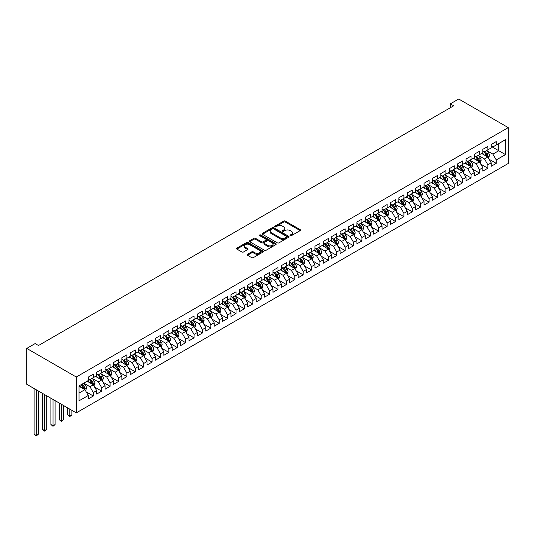 <?xml version="1.0" encoding="UTF-8"?>
<svg xmlns="http://www.w3.org/2000/svg" width="535" height="535" viewBox="0 0 535 535"><rect width="100%" height="100%" fill="white"/><g stroke="black" fill="none" stroke-linecap="round" stroke-linejoin="round"><path stroke-width="0.8" d="M290.271 235.654A0.816 0.468 0 0 0 291.428 235.654L300.182 230.598A1.164 0.675 0 0 0 300.523 230.124A1.164 0.675 0 0 0 300.182 229.649L285.349 221.082A1.164 0.675 0 0 0 283.704 221.082L274.95 226.138A0.816 0.468 0 0 0 274.709 226.472A0.816 0.468 0 0 0 274.95 226.807A0.816 0.468 0 0 0 276.1 226.807L277.23 226.151A3.732 2.153 0 0 1 282.507 226.151L283.744 226.867A3.732 2.153 0 0 1 284.834 228.385A3.732 2.153 0 0 1 283.744 229.91L282.607 230.565A0.816 0.468 0 0 0 282.373 230.893A0.816 0.468 0 0 0 282.607 231.227A0.816 0.468 0 0 0 283.764 231.227L284.894 230.572A3.732 2.153 0 0 1 290.171 230.572L291.408 231.287A3.732 2.153 0 0 1 292.498 232.812A3.732 2.153 0 0 1 291.408 234.33L290.271 234.985A0.816 0.468 0 0 0 290.03 235.32A0.816 0.468 0 0 0 290.271 235.654L290.271 234.985M247.531 254.285A1.164 0.675 0 0 0 247.19 254.767A1.164 0.675 0 0 0 247.531 255.242L251.691 257.643A1.164 0.675 0 0 0 253.336 257.643L263.06 252.032A1.164 0.675 0 0 0 263.401 251.55A1.164 0.675 0 0 0 263.06 251.075L248.227 242.515A1.164 0.675 0 0 0 246.582 242.515L236.858 248.126A1.164 0.675 0 0 0 236.517 248.601A1.164 0.675 0 0 0 236.858 249.083L241.887 251.978A1.164 0.675 0 0 0 243.532 251.978L247.692 249.577A1.164 0.675 0 0 0 248.033 249.103A1.164 0.675 0 0 0 247.692 248.628L245.204 247.19A3.116 1.799 0 0 1 244.288 245.919A3.116 1.799 0 0 1 246.214 244.254A3.116 1.799 0 0 1 249.611 244.642L259.375 250.28A3.116 1.799 0 0 1 260.284 251.55A3.116 1.799 0 0 1 258.365 253.215A3.116 1.799 0 0 1 254.968 252.828L253.336 251.885A1.164 0.675 0 0 0 251.691 251.885L247.531 254.285L247.531 255.242M26.75 348.412L76.278 377.008L76.278 412.873L26.75 384.277L26.75 348.412L35.143 343.57L38.5 345.51L453.687 105.803L450.33 103.864L450.33 107.742M450.33 103.864L458.722 99.015L508.25 127.611L76.278 377.008M277.317 242.85A1.164 0.675 0 0 0 278.962 242.85L288.686 237.232A1.164 0.675 0 0 0 289.027 236.758A1.164 0.675 0 0 0 288.686 236.283L273.853 227.723A1.164 0.675 0 0 0 272.208 227.723L262.484 233.334A1.164 0.675 0 0 0 262.143 233.808A1.164 0.675 0 0 0 262.484 234.283L277.317 242.85M259.97 235.828A0.816 0.468 0 0 1 260.792 235.942L275.859 244.642L266.149 250.246A1.164 0.675 0 0 1 264.504 250.246L249.671 241.68L253.831 239.299L253.831 238.329L249.671 240.73A1.164 0.675 0 0 0 249.33 241.205A1.164 0.675 0 0 0 249.671 241.68L249.671 240.73M253.831 239.299A1.164 0.675 0 0 1 255.483 239.299L255.483 238.329A1.164 0.675 0 0 0 253.831 238.329M255.483 238.329L261.495 241.8A1.164 0.675 0 0 0 263.146 241.8L265.902 240.208A1.164 0.675 0 0 0 266.243 239.733A1.164 0.675 0 0 0 265.902 239.259L259.642 235.641A0.816 0.468 0 0 1 259.401 235.306A0.816 0.468 0 0 1 259.903 234.872A0.816 0.468 0 0 1 260.792 234.972L275.873 243.679A1.164 0.675 0 0 1 276.214 244.154A1.164 0.675 0 0 1 275.873 244.629L275.873 243.679M76.278 412.873L508.25 163.476L508.25 127.611M491.21 146.369L498.767 150.73L498.767 143.554L505.481 139.682L496.246 145.012L496.246 141.568L491.21 144.477L491.21 147.921L487.853 149.86L487.853 146.416L482.817 149.325L482.817 152.763L479.46 154.702L479.46 151.265L474.418 154.174L474.418 157.611L471.061 159.55L471.061 156.106L466.025 159.015L466.025 162.459L462.668 164.399L462.668 160.955L457.632 163.864L457.632 167.301L454.275 169.241L454.275 165.803L449.239 168.712L449.239 172.15L445.882 174.089L445.882 170.645L440.847 173.554L440.847 176.998L437.483 178.937L437.483 175.493L432.447 178.402L432.447 181.846L429.09 183.779L429.09 180.342L424.054 183.251L424.054 186.688L420.697 188.628L420.697 185.19L415.662 188.093L415.662 191.537L412.304 193.476L412.304 190.032L407.269 192.941L407.269 196.385L403.905 198.325L403.905 194.88L398.869 197.789L398.869 201.227L395.512 203.166L395.512 199.729L390.476 202.638L390.476 206.075L387.119 208.015L387.119 204.571L382.084 207.48L382.084 210.924L378.726 212.863L378.726 209.419L373.691 212.328L373.691 215.765L370.334 217.705L370.334 214.267L365.291 217.177L365.291 220.614L361.934 222.553L361.934 219.109L356.898 222.018L356.898 225.462L353.541 227.402L353.541 223.958L348.506 226.867L348.506 230.311L345.149 232.243L345.149 228.806L340.113 231.715L340.113 235.153L336.756 237.092L336.756 233.655L331.72 236.557L331.72 240.001L328.356 241.94L328.356 238.496L323.321 241.405L323.321 244.849L319.963 246.789L319.963 243.345L314.928 246.254L314.928 249.691L311.571 251.631L311.571 248.193L306.535 251.102L306.535 254.54L303.178 256.479L303.178 253.035L298.142 255.944L298.142 259.388L294.778 261.327L294.778 257.883L289.743 260.792L289.743 264.23L286.385 266.169L286.385 262.732L281.35 265.641L281.35 269.078L277.993 271.018L277.993 267.58L272.957 270.483L272.957 273.927L269.6 275.866L269.6 272.422L264.564 275.331L264.564 278.775L261.207 280.708L261.207 277.27L256.165 280.179L256.165 283.617L252.808 285.556L252.808 282.119L247.772 285.021L247.772 288.465L244.415 290.405L244.415 286.961L239.379 289.87L239.379 293.314L236.022 295.253L236.022 291.809L230.986 294.718L230.986 298.155L227.629 300.095L227.629 296.657L222.593 299.567L222.593 303.004L219.23 304.943L219.23 301.499L214.194 304.408L214.194 307.852L210.837 309.792L210.837 306.348L205.801 309.257L205.801 312.694L202.444 314.633L202.444 311.196L197.408 314.105L197.408 317.543L194.051 319.482L194.051 316.045L189.015 318.947L189.015 322.391L185.658 324.33L185.658 320.886L180.616 323.795L180.616 327.239L177.259 329.172L177.259 325.735L172.223 328.644L172.223 332.081L168.866 334.021L168.866 330.583L163.83 333.486L163.83 336.93L160.473 338.869L160.473 335.425L155.438 338.334L155.438 341.778L152.08 343.717L152.08 340.273L147.038 343.182L147.038 346.62L143.681 348.559L143.681 345.122L138.645 348.031L138.645 351.468L135.288 353.408L135.288 349.964L130.252 352.873L130.252 356.317L126.895 358.256L126.895 354.812L121.86 357.721L121.86 361.158L118.502 363.098L118.502 359.66L113.467 362.569L113.467 366.007L110.103 367.946L110.103 364.509L105.067 367.411L105.067 370.855L101.71 372.795L101.71 369.351L96.674 372.26L96.674 375.704L93.317 377.636L93.317 374.199L88.282 377.108L88.282 380.545L79.046 385.875L79.046 400.809L88.282 395.472L84.925 389.661L79.046 386.263M505.481 139.682L505.481 154.608L496.246 159.938L492.889 154.12L486.803 150.609M489.151 159.283L496.246 163.376L496.246 159.938M496.246 163.376L491.21 166.285L491.21 162.847L487.853 164.787L484.496 158.969L478.41 155.458M480.758 164.131L487.853 168.224L487.853 164.787M487.853 168.224L482.817 171.133L482.817 167.689L479.46 169.628L476.096 163.817L470.011 160.299M472.365 168.98L479.46 173.072L479.46 169.628M479.46 173.072L474.418 175.982L474.418 172.537L471.061 174.477L467.704 168.659L461.618 165.148M463.972 173.821L471.061 177.921L471.061 174.477M471.061 177.921L466.025 180.823L466.025 177.386L462.668 179.325L459.311 173.507L453.225 169.996M455.573 178.67L462.668 182.763L462.668 179.325M462.668 182.763L457.632 185.672L457.632 182.234L454.275 184.167L450.918 178.356L444.832 174.838M447.18 183.518L454.275 187.611L454.275 184.167M454.275 187.611L449.239 190.52L449.239 187.076L445.882 189.015L442.525 183.204L436.433 179.686M438.787 188.36L445.882 192.46L445.882 189.015M445.882 192.46L440.847 195.369L440.847 191.925L437.483 193.864L434.126 188.046L428.04 184.535M430.394 193.209L437.483 197.301L437.483 193.864M437.483 197.301L432.447 200.21L432.447 196.773L429.09 198.712L425.733 192.894L419.647 189.377M422.001 198.057L429.09 202.15L429.09 198.712M429.09 202.15L424.054 205.059L424.054 201.615L420.697 203.554L417.34 197.743L411.255 194.225M413.602 202.899L420.697 206.998L420.697 203.554M420.697 206.998L415.662 209.907L415.662 206.463L412.304 208.403L408.947 202.584L402.862 199.073M405.209 207.747L412.304 211.84L412.304 208.403M412.304 211.84L407.269 214.749L407.269 211.312L403.905 213.251L400.548 207.433L394.462 203.922M396.816 212.596L403.905 216.688L403.905 213.251M403.905 216.688L398.869 219.597L398.869 216.153L395.512 218.093L392.155 212.281L386.069 208.764M388.423 217.444L395.512 221.537L395.512 218.093M395.512 221.537L390.476 224.446L390.476 221.002L387.119 222.941L383.762 217.123L377.677 213.612M380.024 222.286L387.119 226.385L387.119 222.941M387.119 226.385L382.084 229.288L382.084 225.85L378.726 227.79L375.369 221.971L369.284 218.461M371.631 227.134L378.726 231.227L378.726 227.79M378.726 231.227L373.691 234.136L373.691 230.699L370.334 232.631L366.97 226.82L360.884 223.302M363.238 231.983L370.334 236.075L370.334 232.631M370.334 236.075L365.291 238.984L365.291 235.54L361.934 237.48L358.577 231.668L352.491 228.151M354.845 236.824L361.934 240.924L361.934 237.48M361.934 240.924L356.898 243.833L356.898 240.389L353.541 242.328L350.184 236.51L344.099 232.999M346.446 241.673L353.541 245.766L353.541 242.328M353.541 245.766L348.506 248.675L348.506 245.237L345.149 247.177L341.791 241.359L335.706 237.841M338.053 246.521L345.149 250.614L345.149 247.177M345.149 250.614L340.113 253.523L340.113 250.079L336.756 252.018L333.399 246.207L327.306 242.689M329.66 251.363L336.756 255.462L336.756 252.018M336.756 255.462L331.72 258.372L331.72 254.927L328.356 256.867L324.999 251.049L318.913 247.538M321.267 256.212L328.356 260.311L328.356 256.867M328.356 260.311L323.321 263.213L323.321 259.776L319.963 261.715L316.606 255.897L310.521 252.386M312.875 261.06L319.963 265.153L319.963 261.715M319.963 265.153L314.928 268.062L314.928 264.618L311.571 266.557L308.213 260.746L302.128 257.228M304.475 265.908L311.571 270.001L311.571 266.557M311.571 270.001L306.535 272.91L306.535 269.466L303.178 271.405L299.821 265.587L293.735 262.076M296.082 270.75L303.178 274.85L303.178 271.405M303.178 274.85L298.142 277.752L298.142 274.315L294.778 276.254L291.421 270.436L285.336 266.925M287.69 275.599L294.778 279.691L294.778 276.254M294.778 279.691L289.743 282.6L289.743 279.163L286.385 281.096L283.028 275.284L276.943 271.767M279.297 280.447L286.385 284.54L286.385 281.096M286.385 284.54L281.35 287.449L281.35 284.005L277.993 285.944L274.636 280.133L268.55 276.615M270.897 285.289L277.993 289.388L277.993 285.944M277.993 289.388L272.957 292.297L272.957 288.853L269.6 290.793L266.243 284.974L260.157 281.463M262.504 290.137L269.6 294.23L269.6 290.793M269.6 294.23L264.564 297.139L264.564 293.702L261.207 295.641L257.843 289.823L251.758 286.305M254.112 294.986L261.207 299.078L261.207 295.641M261.207 299.078L256.165 301.987L256.165 298.543L252.808 300.483L249.45 294.671L243.365 291.154M245.719 299.827L252.808 303.927L252.808 300.483M252.808 303.927L247.772 306.836L247.772 303.392L244.415 305.331L241.058 299.513L234.972 296.002M237.319 304.676L244.415 308.775L244.415 305.331M244.415 308.775L239.379 311.678L239.379 308.24L236.022 310.18L232.665 304.361L226.579 300.851M228.926 309.524L236.022 313.617L236.022 310.18M236.022 313.617L230.986 316.526L230.986 313.082L227.629 315.021L224.272 309.21L218.186 305.692M220.534 314.373L227.629 318.465L227.629 315.021M227.629 318.465L222.593 321.374L222.593 317.93L219.23 319.87L215.873 314.052L209.787 310.541M212.141 319.214L219.23 323.314L219.23 319.87M219.23 323.314L214.194 326.216L214.194 322.779L210.837 324.718L207.48 318.9L201.394 315.389M203.748 324.063L210.837 328.156L210.837 324.718M210.837 328.156L205.801 331.065L205.801 327.627L202.444 329.56L199.087 323.749L193.001 320.231M195.349 328.911L202.444 333.004L202.444 329.56M202.444 333.004L197.408 335.913L197.408 332.469L194.051 334.408L190.694 328.597L184.608 325.079M186.956 333.753L194.051 337.852L194.051 334.408M194.051 337.852L189.015 340.762L189.015 337.317L185.658 339.257L182.295 333.439L176.209 329.928M178.563 338.601L185.658 342.694L185.658 339.257M185.658 342.694L180.616 345.603L180.616 342.166L177.259 344.105L173.902 338.287L167.816 334.77M170.17 343.45L177.259 347.543L177.259 344.105M177.259 347.543L172.223 350.452L172.223 347.008L168.866 348.947L165.509 343.136L159.423 339.618M161.771 348.292L168.866 352.391L168.866 348.947M168.866 352.391L163.83 355.3L163.83 351.856L160.473 353.795L157.116 347.977L151.03 344.466M153.378 353.14L160.473 357.24L160.473 353.795M160.473 357.24L155.438 360.142L155.438 356.705L152.08 358.644L148.717 352.826L142.631 349.315M144.985 357.989L152.08 362.081L152.08 358.644M152.08 362.081L147.038 364.99L147.038 361.546L143.681 363.486L140.324 357.674L134.238 354.157M136.592 362.837L143.681 366.93L143.681 363.486M143.681 366.93L138.645 369.839L138.645 366.395L135.288 368.334L131.931 362.516L125.845 359.005M128.193 367.679L135.288 371.778L135.288 368.334M135.288 371.778L130.252 374.681L130.252 371.243L126.895 373.183L123.538 367.364L117.453 363.853M119.8 372.527L126.895 376.62L126.895 373.183M126.895 376.62L121.86 379.529L121.86 376.092L118.502 378.024L115.145 372.213L109.06 368.695M111.407 377.376L118.502 381.468L118.502 378.024M118.502 381.468L113.467 384.377L113.467 380.933L110.103 382.873L106.746 377.061L100.66 373.544M103.014 382.217L110.103 386.317L110.103 382.873M110.103 386.317L105.067 389.226L105.067 385.782L101.71 387.721L98.353 381.903L92.267 378.392M94.621 387.066L101.71 391.159L101.71 387.721M101.71 391.159L96.674 394.068L96.674 390.63L93.317 392.57L89.96 386.752L83.875 383.241M86.222 391.914L93.317 396.007L93.317 392.57M93.317 396.007L88.282 398.916L88.282 395.472M88.282 378.606L89.96 379.576L93.317 377.636M79.046 393.051L84.925 389.661M96.674 373.764L98.353 374.734L101.71 372.795M89.96 386.752L93.317 384.812L87.105 381.228M96.674 390.63L93.317 384.812M105.067 368.916L106.746 369.886L110.103 367.946M98.353 381.903L101.71 379.964L95.498 376.379M105.067 385.782L101.71 379.964M113.467 364.067L115.145 365.037L118.502 363.098M106.746 377.061L110.103 375.122L103.897 371.531M113.467 380.933L110.103 375.122M121.86 359.226L123.538 360.195L126.895 358.256M115.145 372.213L118.502 370.273L112.29 366.689M121.86 376.092L118.502 370.273M130.252 354.377L131.931 355.347L135.288 353.408M123.538 367.364L126.895 365.425L120.683 361.841M130.252 371.243L126.895 365.425M138.645 349.529L140.324 350.499L143.681 348.559M131.931 362.516L135.288 360.583L129.075 356.992M138.645 366.395L135.288 360.583M147.038 344.687L148.717 345.65L152.08 343.717M140.324 357.674L143.681 355.735L137.468 352.15M147.038 361.546L143.681 355.735M155.438 339.839L157.116 340.808L160.473 338.869M148.717 352.826L152.08 350.886L145.868 347.302M155.438 356.705L152.08 350.886M163.83 334.99L165.509 335.96L168.866 334.021M157.116 347.977L160.473 346.038L154.261 342.454M163.83 351.856L160.473 346.038M172.223 330.142L173.902 331.111L177.259 329.172M165.509 343.136L168.866 341.196L162.653 337.605M172.223 347.008L168.866 341.196M180.616 325.3L182.295 326.27L185.658 324.33M173.902 338.287L177.259 336.348L171.046 332.763M180.616 342.166L177.259 336.348M189.015 320.452L190.694 321.421L194.051 319.482M182.295 333.439L185.658 331.499L179.446 327.915M189.015 337.317L185.658 331.499M197.408 315.603L199.087 316.573L202.444 314.633M190.694 328.597L194.051 326.658L187.838 323.066M197.408 332.469L194.051 326.658M205.801 310.761L207.48 311.731L210.837 309.792M199.087 323.749L202.444 321.809L196.231 318.225M205.801 327.627L202.444 321.809M214.194 305.913L215.873 306.883L219.23 304.943M207.48 318.9L210.837 316.961L204.624 313.376M214.194 322.779L210.837 316.961M222.593 301.065L224.272 302.034L227.629 300.095M215.873 314.052L219.23 312.119L213.024 308.528M222.593 317.93L219.23 312.119M230.986 296.216L232.665 297.186L236.022 295.253M224.272 309.21L227.629 307.271L221.416 303.686M230.986 313.082L227.629 307.271M239.379 291.374L241.058 292.344L244.415 290.405M232.665 304.361L236.022 302.422L229.809 298.838M239.379 308.24L236.022 302.422M247.772 286.526L249.45 287.496L252.808 285.556M241.058 299.513L244.415 297.574L238.202 293.989M247.772 303.392L244.415 297.574M256.165 281.677L257.843 282.647L261.207 280.708M249.45 294.671L252.808 292.732L246.595 289.141M256.165 298.543L252.808 292.732M264.564 276.836L266.243 277.805L269.6 275.866M257.843 289.823L261.207 287.883L254.994 284.299M264.564 293.702L261.207 287.883M272.957 271.987L274.636 272.957L277.993 271.018M266.243 284.974L269.6 283.035L263.387 279.451M272.957 288.853L269.6 283.035M281.35 267.139L283.028 268.109L286.385 266.169M274.636 280.133L277.993 278.193L271.78 274.602M281.35 284.005L277.993 278.193M289.743 262.297L291.421 263.267L294.778 261.327M283.028 275.284L286.385 273.345L280.173 269.76M289.743 279.163L286.385 273.345M298.142 257.449L299.821 258.418L303.178 256.479M291.421 270.436L294.778 268.496L288.572 264.912M298.142 274.315L294.778 268.496M306.535 252.6L308.213 253.57L311.571 251.631M299.821 265.587L303.178 263.655L296.965 260.063M306.535 269.466L303.178 263.655M314.928 247.752L316.606 248.721L319.963 246.789M308.213 260.746L311.571 258.806L305.358 255.222M314.928 264.618L311.571 258.806M323.321 242.91L324.999 243.88L328.356 241.94M316.606 255.897L319.963 253.958L313.751 250.373M323.321 259.776L319.963 253.958M331.72 238.062L333.399 239.031L336.756 237.092M324.999 251.049L328.356 249.109L322.15 245.525M331.72 254.927L328.356 249.109M340.113 233.213L341.791 234.183L345.149 232.243M333.399 246.207L336.756 244.268L330.543 240.676M340.113 250.079L336.756 244.268M348.506 228.371L350.184 229.341L353.541 227.402M341.791 241.359L345.149 239.419L338.936 235.835M348.506 245.237L345.149 239.419M356.898 223.523L358.577 224.493L361.934 222.553M350.184 236.51L353.541 234.571L347.329 230.986M356.898 240.389L353.541 234.571M365.291 218.675L366.97 219.644L370.334 217.705M358.577 231.668L361.934 229.729L355.721 226.138M365.291 235.54L361.934 229.729M373.691 213.833L375.369 214.802L378.726 212.863M366.97 226.82L370.334 224.881L364.121 221.296M373.691 230.699L370.334 224.881M382.084 208.984L383.762 209.954L387.119 208.015M375.369 221.971L378.726 220.032L372.514 216.448M382.084 225.85L378.726 220.032M390.476 204.136L392.155 205.106L395.512 203.166M383.762 217.123L387.119 215.19L380.907 211.599M390.476 221.002L387.119 215.19M398.869 199.287L400.548 200.257L403.905 198.325M392.155 212.281L395.512 210.342L389.299 206.757M398.869 216.153L395.512 210.342M407.269 194.446L408.947 195.415L412.304 193.476M400.548 207.433L403.905 205.493L397.699 201.909M407.269 211.312L403.905 205.493M415.662 189.597L417.34 190.567L420.697 188.628M408.947 202.584L412.304 200.645L406.092 197.061M415.662 206.463L412.304 200.645M424.054 184.749L425.733 185.719L429.09 183.779M417.34 197.743L420.697 195.803L414.485 192.212M424.054 201.615L420.697 195.803M432.447 179.907L434.126 180.877L437.483 178.937M425.733 192.894L429.09 190.955L422.877 187.37M432.447 196.773L429.09 190.955M440.847 175.059L442.525 176.028L445.882 174.089M434.126 188.046L437.483 186.106L431.277 182.522M440.847 191.925L437.483 186.106M449.239 170.21L450.918 171.18L454.275 169.241M442.525 183.204L445.882 181.265L439.67 177.673M449.239 187.076L445.882 181.265M457.632 165.368L459.311 166.338L462.668 164.399M450.918 178.356L454.275 176.416L448.062 172.832M457.632 182.234L454.275 176.416M466.025 160.52L467.704 161.49L471.061 159.55M459.311 173.507L462.668 171.568L456.455 167.983M466.025 177.386L462.668 171.568M474.418 155.672L476.096 156.641L479.46 154.702M467.704 168.659L471.061 166.726L464.848 163.135M474.418 172.537L471.061 166.726M482.817 150.823L484.496 151.793L487.853 149.86M476.096 163.817L479.46 161.878L473.248 158.293M482.817 167.689L479.46 161.878M491.21 145.981L492.889 146.951L496.246 145.012M484.496 158.969L487.853 157.029L481.64 153.445M491.21 162.847L487.853 157.029M492.889 154.12L498.767 150.73L505.481 154.608M290.599 235.768L291.408 235.3A3.732 2.153 0 0 0 292.498 233.782L292.498 232.812M284.834 228.385L284.834 229.354A3.732 2.153 0 0 1 283.744 230.879L282.935 231.341M300.162 230.605L285.349 222.052A1.164 0.675 0 0 0 283.704 222.052L275.271 226.92M288.673 237.246L273.853 228.692A1.164 0.675 0 0 0 272.208 228.692L262.498 234.297L262.484 233.334M286.626 237.092A0.816 0.468 0 0 0 286.867 236.758A0.816 0.468 0 0 0 286.626 236.423L273.606 228.906A0.816 0.468 0 0 0 272.455 228.906L271.258 229.602A3.732 2.153 0 0 0 270.168 231.12A3.732 2.153 0 0 0 271.258 232.645L280.159 237.781A3.732 2.153 0 0 0 285.429 237.781L286.626 237.092L286.626 238.062A0.816 0.468 0 0 0 286.867 237.727L286.867 236.758M270.168 231.12L270.168 232.09A3.732 2.153 0 0 0 271.258 233.614L271.258 232.645M286.626 238.062L285.429 238.75A3.732 2.153 0 0 1 280.159 238.75L271.258 233.614M255.483 239.299L261.495 242.77A1.164 0.675 0 0 0 263.146 242.77L265.902 241.178A1.164 0.675 0 0 0 266.243 240.703L266.243 239.733M267.734 245.404A3.116 1.799 0 0 0 271.131 245.792A3.116 1.799 0 0 0 273.057 244.134A3.116 1.799 0 0 0 272.148 242.863L268.704 240.877A1.164 0.675 0 0 0 267.059 240.877L264.297 242.469A1.164 0.675 0 0 0 263.956 242.943A1.164 0.675 0 0 0 264.297 243.418L267.734 245.404L267.734 246.374A3.116 1.799 0 0 0 271.131 246.762A3.116 1.799 0 0 0 273.057 245.104L273.057 244.134M263.956 242.943L263.956 243.913A1.164 0.675 0 0 0 264.297 244.388L264.297 243.418M267.734 246.374L264.297 244.388M260.284 251.55L260.284 252.52A3.116 1.799 0 0 1 258.365 254.185A3.116 1.799 0 0 1 254.968 253.797L253.336 252.854A1.164 0.675 0 0 0 251.691 252.854L247.544 255.248M244.288 245.919L244.288 246.882A3.116 1.799 0 0 0 245.204 248.16L245.204 247.19M247.678 249.591L245.204 248.16M263.046 252.038L248.227 243.485A1.164 0.675 0 0 0 246.582 243.485L236.871 249.089L236.858 248.126M488.475 158.106L489.512 155.565A3.143 1.819 -120 0 0 488.508 152.89L486.723 150.509M483.887 154.742L482.53 152.93M483.56 151.258L485.907 154.388A3.143 1.819 60 0 1 486.81 156.28L487.813 155.698A3.143 1.819 -120 0 0 486.917 153.806L485.131 151.425M484.115 151.579L486.315 154.515A1.605 0.923 60 0 1 486.609 155.003L487.813 155.698M480.076 162.954L481.119 160.413A3.143 1.819 -120 0 0 480.116 157.731L478.33 155.351M475.488 159.584L474.137 157.778M475.167 156.106L477.514 159.236A3.143 1.819 60 0 1 478.41 161.129L479.42 160.547A3.143 1.819 -120 0 0 478.517 158.654L476.738 156.273M475.722 156.421L477.922 159.363A1.605 0.923 60 0 1 478.21 159.851L479.42 160.547M471.683 167.796L472.726 165.261A3.143 1.819 -120 0 0 471.723 162.58L469.937 160.199M467.095 164.432L465.738 162.62M466.774 160.948L469.121 164.084A3.143 1.819 60 0 1 470.018 165.977L471.027 165.395A3.143 1.819 -120 0 0 470.125 163.503L468.346 161.122M467.322 161.269L469.529 164.212A1.605 0.923 60 0 1 469.817 164.693L471.027 165.395M463.29 172.644L464.333 170.103A3.143 1.819 -120 0 0 463.323 167.428L461.544 165.047M458.702 169.281L457.345 167.468M458.375 165.796L460.722 168.926A3.143 1.819 60 0 1 461.625 170.819L462.635 170.237A3.143 1.819 -120 0 0 461.732 168.344L459.946 165.964M458.93 166.118L461.13 169.053A1.605 0.923 60 0 1 461.424 169.541L462.635 170.237M454.897 177.493L455.934 174.952A3.143 1.819 -120 0 0 454.931 172.27L453.152 169.896M450.309 174.122L448.952 172.317M449.982 170.645L452.329 173.775A3.143 1.819 60 0 1 453.232 175.667L454.235 175.085A3.143 1.819 -120 0 0 453.339 173.193L451.553 170.812M450.537 170.959L452.737 173.902A1.605 0.923 60 0 1 453.031 174.39L454.235 175.085M446.504 182.341L447.541 179.8A3.143 1.819 -120 0 0 446.538 177.118L444.752 174.738M441.91 178.971L440.559 177.165M441.589 175.487L443.936 178.623A3.143 1.819 60 0 1 444.839 180.516L445.842 179.934A3.143 1.819 -120 0 0 444.946 178.041L443.161 175.661M442.144 175.808L444.344 178.75A1.605 0.923 60 0 1 444.638 179.238L445.842 179.934M438.105 187.183L439.148 184.642A3.143 1.819 -120 0 0 438.145 181.967L436.359 179.586M433.517 183.819L432.166 182.007M433.196 180.335L435.543 183.472A3.143 1.819 60 0 1 436.44 185.357L437.449 184.776A3.143 1.819 -120 0 0 436.547 182.89L434.768 180.509M433.745 180.656L435.951 183.592A1.605 0.923 60 0 1 436.239 184.08L437.449 184.776M429.712 192.032L430.755 189.49A3.143 1.819 -120 0 0 429.752 186.815L427.967 184.435M425.124 188.668L423.767 186.855M424.797 185.184L427.144 188.313A3.143 1.819 60 0 1 428.047 190.206L429.057 189.624A3.143 1.819 -120 0 0 428.154 187.732L426.368 185.351M425.352 185.498L427.559 188.44A1.605 0.923 60 0 1 427.846 188.929L429.057 189.624M421.319 196.88L422.356 194.339A3.143 1.819 -120 0 0 421.353 191.657L419.574 189.276M416.732 193.51L415.374 191.704M416.404 190.025L418.751 193.162A3.143 1.819 60 0 1 419.654 195.054L420.657 194.472A3.143 1.819 -120 0 0 419.761 192.58L417.975 190.199M416.959 190.346L419.159 193.289A1.605 0.923 60 0 1 419.453 193.777L420.657 194.472M412.926 201.722L413.963 199.187A3.143 1.819 -120 0 0 412.96 196.505L411.174 194.125M408.339 198.358L406.981 196.546M408.011 194.874L410.358 198.01A3.143 1.819 60 0 1 411.261 199.903L412.264 199.321A3.143 1.819 -120 0 0 411.368 197.428L409.583 195.048M408.566 195.195L410.766 198.137A1.605 0.923 60 0 1 411.061 198.619L412.264 199.321M404.527 206.57L405.57 204.029A3.143 1.819 -120 0 0 404.567 201.354L402.781 198.973M399.939 203.206L398.588 201.394M399.618 199.722L401.966 202.852A3.143 1.819 60 0 1 402.862 204.745L403.871 204.163A3.143 1.819 -120 0 0 402.969 202.27L401.19 199.889M400.173 200.043L402.373 202.979A1.605 0.923 60 0 1 402.661 203.467L403.871 204.163M396.134 211.419L397.177 208.877A3.143 1.819 -120 0 0 396.174 206.196L394.389 203.815M391.546 208.048L390.189 206.242M391.225 204.571L393.573 207.7A3.143 1.819 60 0 1 394.469 209.593L395.479 209.011A3.143 1.819 -120 0 0 394.576 207.119L392.79 204.738M391.774 204.885L393.981 207.827A1.605 0.923 60 0 1 394.268 208.316L395.479 209.011M387.741 216.26L388.784 213.726A3.143 1.819 -120 0 0 387.775 211.044L385.996 208.663M383.154 212.897L381.796 211.084M382.826 209.412L385.173 212.549A3.143 1.819 60 0 1 386.076 214.441L387.086 213.86A3.143 1.819 -120 0 0 386.183 211.967L384.397 209.586M383.381 209.733L385.581 212.676A1.605 0.923 60 0 1 385.875 213.157L387.086 213.86M379.348 221.109L380.385 218.568A3.143 1.819 -120 0 0 379.382 215.893L377.603 213.512M374.761 217.745L373.403 215.933M374.433 214.261L376.78 217.391A3.143 1.819 60 0 1 377.683 219.283L378.686 218.701A3.143 1.819 -120 0 0 377.79 216.809L376.005 214.435M374.988 214.582L377.188 217.518A1.605 0.923 60 0 1 377.483 218.006L378.686 218.701M370.949 225.957L371.992 223.416A3.143 1.819 -120 0 0 370.989 220.734L369.204 218.36M366.361 222.587L365.01 220.781M366.04 219.109L368.388 222.239A3.143 1.819 60 0 1 369.284 224.132L370.294 223.55A3.143 1.819 -120 0 0 369.391 221.657L367.612 219.276M366.595 219.424L368.796 222.366A1.605 0.923 60 0 1 369.083 222.854L370.294 223.55M362.556 230.806L363.599 228.264A3.143 1.819 -120 0 0 362.596 225.583L360.811 223.202M357.968 227.435L356.611 225.63M357.647 223.951L359.995 227.087A3.143 1.819 60 0 1 360.891 228.98L361.901 228.398A3.143 1.819 -120 0 0 360.998 226.506L359.219 224.125M358.196 224.272L360.403 227.214A1.605 0.923 60 0 1 360.69 227.703L361.901 228.398M354.163 235.647L355.207 233.106A3.143 1.819 -120 0 0 354.197 230.431L352.418 228.05M349.576 232.284L348.218 230.471M349.248 228.799L351.595 231.936A3.143 1.819 60 0 1 352.498 233.822L353.508 233.24A3.143 1.819 -120 0 0 352.605 231.354L350.82 228.973M349.803 229.12L352.003 232.056A1.605 0.923 60 0 1 352.297 232.544L353.508 233.24M345.77 240.496L346.807 237.955A3.143 1.819 -120 0 0 345.804 235.28L344.025 232.899M341.183 237.132L339.825 235.32M340.855 233.648L343.202 236.778A3.143 1.819 60 0 1 344.105 238.67L345.108 238.088A3.143 1.819 -120 0 0 344.212 236.196L342.427 233.815M341.41 233.962L343.61 236.905A1.605 0.923 60 0 1 343.905 237.393L345.108 238.088M337.378 245.344L338.414 242.803A3.143 1.819 -120 0 0 337.411 240.121L335.626 237.741M332.783 241.974L331.433 240.168M332.462 238.49L334.81 241.626A3.143 1.819 60 0 1 335.712 243.519L336.716 242.937A3.143 1.819 -120 0 0 335.82 241.044L334.034 238.663M333.017 238.811L335.218 241.753A1.605 0.923 60 0 1 335.512 242.241L336.716 242.937M328.978 250.186L330.021 247.651A3.143 1.819 -120 0 0 329.018 244.97L327.233 242.589M324.391 246.822L323.04 245.01M324.07 243.338L326.417 246.474A3.143 1.819 60 0 1 327.313 248.367L328.323 247.785A3.143 1.819 -120 0 0 327.42 245.893L325.641 243.512M324.618 243.659L326.825 246.602A1.605 0.923 60 0 1 327.112 247.083L328.323 247.785M320.585 255.034L321.629 252.493A3.143 1.819 -120 0 0 320.625 249.818L318.84 247.437M315.998 251.671L314.64 249.858M315.67 248.186L318.017 251.316A3.143 1.819 60 0 1 318.92 253.209L319.93 252.627A3.143 1.819 -120 0 0 319.027 250.734L317.242 248.354M316.225 248.507L318.432 251.443A1.605 0.923 60 0 1 318.72 251.931L319.93 252.627M312.193 259.883L313.229 257.342A3.143 1.819 -120 0 0 312.226 254.66L310.447 252.279M307.605 256.512L306.247 254.707M307.277 253.035L309.625 256.165A3.143 1.819 60 0 1 310.527 258.057L311.53 257.475A3.143 1.819 -120 0 0 310.634 255.583L308.849 253.202M307.832 253.349L310.032 256.292A1.605 0.923 60 0 1 310.327 256.78L311.53 257.475M303.8 264.725L304.836 262.19A3.143 1.819 -120 0 0 303.833 259.508L302.048 257.128M299.212 261.361L297.855 259.549M298.884 257.877L301.232 261.013A3.143 1.819 60 0 1 302.135 262.906L303.138 262.324A3.143 1.819 -120 0 0 302.242 260.431L300.456 258.051M299.439 258.198L301.64 261.14A1.605 0.923 60 0 1 301.934 261.622L303.138 262.324M295.4 269.573L296.443 267.032A3.143 1.819 -120 0 0 295.44 264.357L293.655 261.976M290.813 266.209L289.462 264.397M290.492 262.725L292.839 265.855A3.143 1.819 60 0 1 293.735 267.747L294.745 267.166A3.143 1.819 -120 0 0 293.842 265.273L292.063 262.899M291.047 263.046L293.247 265.982A1.605 0.923 60 0 1 293.534 266.47L294.745 267.166M287.007 274.422L288.051 271.88A3.143 1.819 -120 0 0 287.048 269.199L285.262 266.825M282.42 271.051L281.062 269.245M282.099 267.574L284.446 270.703A3.143 1.819 60 0 1 285.342 272.596L286.352 272.014A3.143 1.819 -120 0 0 285.449 270.121L283.664 267.741M282.647 267.888L284.854 270.83A1.605 0.923 60 0 1 285.142 271.319L286.352 272.014M278.615 279.27L279.658 276.729A3.143 1.819 -120 0 0 278.648 274.047L276.869 271.666M274.027 275.899L272.669 274.094M273.699 272.415L276.047 275.552A3.143 1.819 60 0 1 276.949 277.444L277.959 276.862A3.143 1.819 -120 0 0 277.056 274.97L275.271 272.589M274.254 272.736L276.455 275.679A1.605 0.923 60 0 1 276.749 276.167L277.959 276.862M270.222 284.112L271.258 281.57A3.143 1.819 -120 0 0 270.255 278.895L268.476 276.515M265.634 280.748L264.277 278.936M265.307 277.264L267.654 280.4A3.143 1.819 60 0 1 268.557 282.286L269.56 281.711A3.143 1.819 -120 0 0 268.664 279.818L266.878 277.438M265.862 277.585L268.062 280.521A1.605 0.923 60 0 1 268.356 281.009L269.56 281.711M261.822 288.96L262.866 286.419A3.143 1.819 -120 0 0 261.862 283.744L260.077 281.363M257.235 285.596L255.884 283.784M256.914 282.112L259.261 285.242A3.143 1.819 60 0 1 260.157 287.135L261.167 286.553A3.143 1.819 -120 0 0 260.264 284.66L258.485 282.279M257.469 282.426L259.669 285.369A1.605 0.923 60 0 1 259.957 285.857L261.167 286.553M253.429 293.809L254.473 291.267A3.143 1.819 -120 0 0 253.47 288.586L251.684 286.205M248.842 290.438L247.484 288.632M248.521 286.954L250.868 290.09A3.143 1.819 60 0 1 251.764 291.983L252.774 291.401A3.143 1.819 -120 0 0 251.871 289.509L250.092 287.128M249.069 287.275L251.276 290.217A1.605 0.923 60 0 1 251.564 290.706L252.774 291.401M245.037 298.65L246.08 296.116A3.143 1.819 -120 0 0 245.07 293.434L243.291 291.053M240.449 295.287L239.091 293.474M240.121 291.802L242.469 294.939A3.143 1.819 60 0 1 243.371 296.831L244.381 296.25A3.143 1.819 -120 0 0 243.478 294.357L241.693 291.976M240.676 292.123L242.877 295.066A1.605 0.923 60 0 1 243.171 295.547L244.381 296.25M236.644 303.499L237.68 300.958A3.143 1.819 -120 0 0 236.677 298.283L234.898 295.902M232.056 300.135L230.699 298.323M231.729 296.651L234.076 299.781A3.143 1.819 60 0 1 234.979 301.673L235.982 301.091A3.143 1.819 -120 0 0 235.086 299.199L233.3 296.818M232.284 296.972L234.484 299.908A1.605 0.923 60 0 1 234.778 300.396L235.982 301.091M228.251 308.347L229.288 305.806A3.143 1.819 -120 0 0 228.284 303.124L226.499 300.744M223.657 304.977L222.306 303.171M223.336 301.499L225.683 304.629A3.143 1.819 60 0 1 226.586 306.522L227.589 305.94A3.143 1.819 -120 0 0 226.693 304.047L224.907 301.666M223.891 301.814L226.091 304.756A1.605 0.923 60 0 1 226.385 305.244L227.589 305.94M219.852 313.189L220.895 310.654A3.143 1.819 -120 0 0 219.892 307.973L218.106 305.592M215.264 309.825L213.913 308.013M214.943 306.341L217.29 309.477A3.143 1.819 60 0 1 218.186 311.37L219.196 310.788A3.143 1.819 -120 0 0 218.293 308.896L216.514 306.515M215.491 306.662L217.698 309.604A1.605 0.923 60 0 1 217.986 310.086L219.196 310.788M211.459 318.037L212.502 315.496A3.143 1.819 -120 0 0 211.499 312.821L209.713 310.44M206.871 314.674L205.514 312.861M206.543 311.189L208.891 314.319A3.143 1.819 60 0 1 209.794 316.212L210.803 315.63A3.143 1.819 -120 0 0 209.901 313.737L208.115 311.363M207.099 311.51L209.305 314.446A1.605 0.923 60 0 1 209.593 314.934L210.803 315.63M203.066 322.886L204.102 320.345A3.143 1.819 -120 0 0 203.099 317.663L201.321 315.289M198.478 319.515L197.121 317.71M198.151 316.038L200.498 319.168A3.143 1.819 60 0 1 201.401 321.06L202.404 320.478A3.143 1.819 -120 0 0 201.508 318.586L199.722 316.205M198.706 316.352L200.906 319.295A1.605 0.923 60 0 1 201.2 319.783L202.404 320.478M194.673 327.734L195.71 325.193A3.143 1.819 -120 0 0 194.707 322.511L192.921 320.131M190.085 324.364L188.728 322.558M189.758 320.88L192.105 324.016A3.143 1.819 60 0 1 193.008 325.909L194.011 325.327A3.143 1.819 -120 0 0 193.115 323.434L191.329 321.053M190.313 321.201L192.513 324.143A1.605 0.923 60 0 1 192.807 324.631L194.011 325.327M186.274 332.576L187.317 330.035A3.143 1.819 -120 0 0 186.314 327.36L184.528 324.979M181.686 329.212L180.335 327.4M181.365 325.728L183.712 328.864A3.143 1.819 60 0 1 184.608 330.75L185.618 330.175A3.143 1.819 -120 0 0 184.715 328.283L182.937 325.902M181.92 326.049L184.12 328.985A1.605 0.923 60 0 1 184.408 329.473L185.618 330.175M177.881 337.424L178.924 334.883A3.143 1.819 -120 0 0 177.921 332.208L176.135 329.827M173.293 334.061L171.936 332.248M172.972 330.576L175.32 333.706A3.143 1.819 60 0 1 176.216 335.599L177.225 335.017A3.143 1.819 -120 0 0 176.323 333.124L174.537 330.744M173.521 330.891L175.727 333.833A1.605 0.923 60 0 1 176.015 334.322L177.225 335.017M169.488 342.273L170.531 339.732A3.143 1.819 -120 0 0 169.521 337.05L167.743 334.669M164.9 338.902L163.543 337.097M164.573 335.418L166.92 338.555A3.143 1.819 60 0 1 167.823 340.447L168.833 339.865A3.143 1.819 -120 0 0 167.93 337.973L166.144 335.592M165.128 335.739L167.328 338.682A1.605 0.923 60 0 1 167.622 339.17L168.833 339.865M161.095 347.115L162.132 344.58A3.143 1.819 -120 0 0 161.129 341.898L159.35 339.518M156.508 343.751L155.15 341.939M156.18 340.267L158.527 343.403A3.143 1.819 60 0 1 159.43 345.296L160.433 344.714A3.143 1.819 -120 0 0 159.537 342.821L157.751 340.441M156.735 340.588L158.935 343.53A1.605 0.923 60 0 1 159.229 344.012L160.433 344.714M152.696 351.963L153.739 349.422A3.143 1.819 -120 0 0 152.736 346.747L150.95 344.366M148.108 348.599L146.757 346.787M147.787 345.115L150.134 348.245A3.143 1.819 60 0 1 151.03 350.137L152.04 349.556A3.143 1.819 -120 0 0 151.137 347.663L149.359 345.282M148.342 345.436L150.542 348.372A1.605 0.923 60 0 1 150.83 348.86L152.04 349.556M144.303 356.812L145.346 354.27A3.143 1.819 -120 0 0 144.343 351.589L142.557 349.208M139.715 353.441L138.358 351.635M139.394 349.964L141.742 353.093A3.143 1.819 60 0 1 142.638 354.986L143.648 354.404A3.143 1.819 -120 0 0 142.745 352.511L140.966 350.131M139.943 350.278L142.149 353.22A1.605 0.923 60 0 1 142.437 353.709L143.648 354.404M135.91 361.653L136.953 359.119A3.143 1.819 -120 0 0 135.944 356.437L134.165 354.056M131.322 358.289L129.965 356.477M130.995 354.805L133.342 357.942A3.143 1.819 60 0 1 134.245 359.834L135.255 359.252A3.143 1.819 -120 0 0 134.352 357.36L132.566 354.979M131.55 355.126L133.75 358.069A1.605 0.923 60 0 1 134.044 358.55L135.255 359.252M127.517 366.502L128.554 363.96A3.143 1.819 -120 0 0 127.551 361.285L125.772 358.905M122.93 363.138L121.572 361.326M122.602 359.654L124.949 362.784A3.143 1.819 60 0 1 125.852 364.676L126.855 364.094A3.143 1.819 -120 0 0 125.959 362.202L124.173 359.828M123.157 359.975L125.357 362.911A1.605 0.923 60 0 1 125.651 363.399L126.855 364.094M119.124 371.35L120.161 368.809A3.143 1.819 -120 0 0 119.158 366.127L117.372 363.753M114.53 367.98L113.179 366.174M114.209 364.502L116.556 367.632A3.143 1.819 60 0 1 117.459 369.524L118.462 368.943A3.143 1.819 -120 0 0 117.566 367.05L115.781 364.669M114.764 364.816L116.964 367.759A1.605 0.923 60 0 1 117.259 368.247L118.462 368.943M69.797 409.135L69.797 416.063L71.897 414.852L71.897 410.345M71.897 414.852L69.797 416.598L67.698 414.852L67.698 407.917M67.698 414.852L69.797 416.063L69.797 416.598M110.725 376.199L111.768 373.657A3.143 1.819 -120 0 0 110.765 370.976L108.98 368.595M106.137 372.828L104.786 371.022M105.816 369.344L108.164 372.48A3.143 1.819 60 0 1 109.06 374.373L110.07 373.791A3.143 1.819 -120 0 0 109.167 371.899L107.388 369.518M106.365 369.665L108.572 372.607A1.605 0.923 60 0 1 108.859 373.096L110.07 373.791M61.405 404.286L61.405 420.911L63.498 419.701L63.498 405.497M63.498 419.701L61.405 421.44L59.305 419.701L59.305 403.076M59.305 419.701L61.405 420.911L61.405 421.44M102.332 381.04L103.375 378.499A3.143 1.819 -120 0 0 102.372 375.824L100.587 373.443M97.744 377.677L96.387 375.864M97.417 374.192L99.764 377.329A3.143 1.819 60 0 1 100.667 379.215L101.677 378.64A3.143 1.819 -120 0 0 100.774 376.747L98.988 374.366M97.972 374.513L100.179 377.449A1.605 0.923 60 0 1 100.466 377.937L101.677 378.64M53.005 399.438L53.005 425.753L55.105 424.543L55.105 400.648M55.105 424.543L53.005 426.288L50.912 424.543L50.912 398.227M50.912 424.543L53.005 425.753L53.005 426.288M93.939 385.889L94.976 383.348A3.143 1.819 -120 0 0 93.973 380.673L92.194 378.292M89.352 382.525L87.994 380.713M89.024 379.041L91.371 382.171A3.143 1.819 60 0 1 92.274 384.063L93.277 383.481A3.143 1.819 -120 0 0 92.381 381.589L90.596 379.208M89.579 379.362L91.779 382.298A1.605 0.923 60 0 1 92.073 382.786L93.277 383.481M44.612 394.596L44.612 430.601L46.712 429.391L46.712 395.806M46.712 429.391L44.612 431.136L42.512 429.391L42.512 393.379M42.512 429.391L44.612 430.601L44.612 431.136M85.546 390.737L86.583 388.196A3.143 1.819 -120 0 0 85.58 385.514L83.794 383.134M80.959 387.367L79.601 385.561M81.193 384.638L82.978 387.019A3.143 1.819 60 0 1 83.881 388.912L84.884 388.33A3.143 1.819 -120 0 0 83.988 386.437L82.203 384.056M81.414 384.511L83.386 387.146A1.605 0.923 60 0 1 83.681 387.634L84.884 388.33M36.219 389.747L36.219 435.45L38.319 434.239L38.319 390.958M38.319 434.239L36.219 435.985L34.12 434.239L34.12 388.537M34.12 434.239L36.219 435.45L36.219 435.985M291.408 235.3L291.408 234.33M282.607 231.227L282.607 230.565M283.744 230.879L283.744 229.91M274.95 226.807L274.95 226.138M283.704 222.052L283.704 221.082M285.349 222.052L285.349 221.082M300.182 230.598L300.182 229.649M272.208 228.692L272.208 227.723M273.853 228.692L273.853 227.723M288.686 237.232L288.686 236.283M280.159 238.75L280.159 237.781M285.429 238.75L285.429 237.781M261.495 242.77L261.495 241.8M263.146 242.77L263.146 241.8M265.902 241.178L265.902 240.208M260.792 235.942L260.792 234.972M251.691 252.854L251.691 251.885M253.336 252.854L253.336 251.885M254.968 253.797L254.968 252.828M247.692 249.577L247.692 248.628M246.582 243.485L246.582 242.515M248.227 243.485L248.227 242.515M263.06 252.032L263.06 251.075M487.459 156.802L489.492 155.625M486.917 153.806L488.508 152.89M484.596 155.15L485.907 154.388M479.066 161.65L481.099 160.473M478.517 158.654L480.116 157.731M476.197 159.992L477.514 159.236M470.666 166.492L472.706 165.322M470.125 163.503L471.723 162.58M467.804 164.84L469.121 164.084M462.273 171.34L464.306 170.163M461.732 168.344L463.323 167.428M459.411 169.689L460.722 168.926M453.881 176.189L455.914 175.012M453.339 173.193L454.931 172.27M451.018 174.537L452.329 173.775M445.488 181.037L447.521 179.86M444.946 178.041L446.538 177.118M442.619 179.379L443.936 178.623M437.088 185.879L439.128 184.709M436.547 182.89L438.145 181.967M434.226 184.227L435.543 183.472M428.695 190.727L430.735 189.55M428.154 187.732L429.752 186.815M425.833 189.076L427.144 188.313M420.303 195.576L422.336 194.399M419.761 192.58L421.353 191.657M417.44 193.917L418.751 193.162M411.91 200.418L413.943 199.247M411.368 197.428L412.96 196.505M409.041 198.766L410.358 198.01M403.51 205.266L405.55 204.089M402.969 202.27L404.567 201.354M400.648 203.614L401.966 202.852M395.118 210.115L397.157 208.938M394.576 207.119L396.174 206.196M392.255 208.456L393.573 207.7M386.725 214.956L388.758 213.786M386.183 211.967L387.775 211.044M383.862 213.304L385.173 212.549M378.332 219.805L380.365 218.628M377.79 216.809L379.382 215.893M375.47 218.153L376.78 217.391M369.939 224.653L371.972 223.476M369.391 221.657L370.989 220.734M367.07 223.001L368.388 222.239M361.54 229.502L363.579 228.325M360.998 226.506L362.596 225.583M358.677 227.843L359.995 227.087M353.147 234.343L355.186 233.173M352.605 231.354L354.197 230.431M350.285 232.692L351.595 231.936M344.754 239.192L346.787 238.015M344.212 236.196L345.804 235.28M341.892 237.54L343.202 236.778M336.361 244.04L338.394 242.863M335.82 241.044L337.411 240.121M333.492 242.382L334.81 241.626M327.962 248.882L330.001 247.712M327.42 245.893L329.018 244.97M325.099 247.23L326.417 246.474M319.569 253.73L321.609 252.553M319.027 250.734L320.625 249.818M316.707 252.079L318.017 251.316M311.176 258.579L313.209 257.402M310.634 255.583L312.226 254.66M308.314 256.92L309.625 256.165M302.783 263.421L304.816 262.25M302.242 260.431L303.833 259.508M299.914 261.769L301.232 261.013M294.39 268.269L296.423 267.092M293.842 265.273L295.44 264.357M291.522 266.617L292.839 265.855M285.991 273.117L288.031 271.94M285.449 270.121L287.048 269.199M283.129 271.466L284.446 270.703M277.598 277.966L279.631 276.789M277.056 274.97L278.648 274.047M274.736 276.307L276.047 275.552M269.205 282.808L271.238 281.637M268.664 279.818L270.255 278.895M266.343 281.156L267.654 280.4M260.812 287.656L262.846 286.479M260.264 284.66L261.862 283.744M257.944 286.004L259.261 285.242M252.413 292.505L254.453 291.328M251.871 289.509L253.47 288.586M249.551 290.846L250.868 290.09M244.02 297.346L246.06 296.176M243.478 294.357L245.07 293.434M241.158 295.695L242.469 294.939M235.627 302.195L237.66 301.018M235.086 299.199L236.677 298.283M232.765 300.543L234.076 299.781M227.235 307.043L229.268 305.866M226.693 304.047L228.284 303.124M224.366 305.385L225.683 304.629M218.835 311.885L220.875 310.715M218.293 308.896L219.892 307.973M215.973 310.233L217.29 309.477M210.442 316.733L212.482 315.556M209.901 313.737L211.499 312.821M207.58 315.082L208.891 314.319M202.049 321.582L204.082 320.405M201.508 318.586L203.099 317.663M199.187 319.93L200.498 319.168M193.657 326.43L195.69 325.253M193.115 323.434L194.707 322.511M190.788 324.772L192.105 324.016M185.264 331.272L187.297 330.102M184.715 328.283L186.314 327.36M182.395 329.62L183.712 328.864M176.864 336.12L178.904 334.943M176.323 333.124L177.921 332.208M174.002 334.469L175.32 333.706M168.471 340.969L170.505 339.792M167.93 337.973L169.521 337.05M165.609 339.31L166.92 338.555M160.079 345.811L162.112 344.64M159.537 342.821L161.129 341.898M157.216 344.159L158.527 343.403M151.686 350.659L153.719 349.482M151.137 347.663L152.736 346.747M148.817 349.007L150.134 348.245M143.286 355.507L145.326 354.33M142.745 352.511L144.343 351.589M140.424 353.856L141.742 353.093M134.894 360.349L136.933 359.179M134.352 357.36L135.944 356.437M132.031 358.697L133.342 357.942M126.501 365.198L128.534 364.021M125.959 362.202L127.551 361.285M123.638 363.546L124.949 362.784M118.108 370.046L120.141 368.869M117.566 367.05L119.158 366.127M115.239 368.394L116.556 367.632M109.708 374.895L111.748 373.718M109.167 371.899L110.765 370.976M106.846 373.236L108.164 372.48M101.316 379.736L103.355 378.566M100.774 376.747L102.372 375.824M98.453 378.084L99.764 377.329M92.923 384.585L94.956 383.408M92.381 381.589L93.973 380.673M90.061 382.933L91.371 382.171M84.53 389.433L86.563 388.256M83.988 386.437L85.58 385.514M81.661 387.775L82.978 387.019"/></g></svg>
